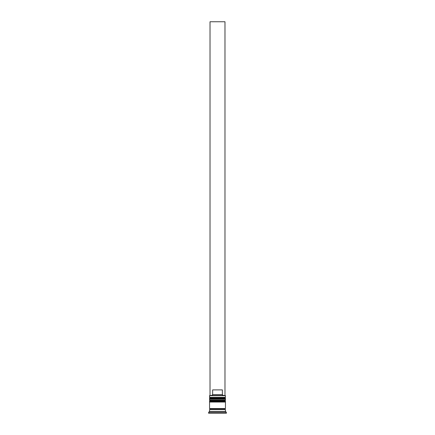 <?xml version="1.0" encoding="UTF-8"?>
<svg xmlns="http://www.w3.org/2000/svg" width="435" height="435" viewBox="0 0 435 435"><rect width="100%" height="100%" fill="white"/><g stroke="black" fill="none" stroke-linecap="round" stroke-linejoin="round"><path stroke-width="0.65" d="M224.884 397.927L210.116 397.927A0.56 0.56 0 0 0 209.556 398.487L225.444 398.487A0.56 0.56 0 0 0 224.884 397.927L210.116 397.927L224.884 397.927A0.56 0.56 0 0 1 225.444 398.487L209.556 398.672A0.56 0.56 0 0 0 210.116 399.232A0.56 0.56 0 0 1 209.556 398.672L225.444 398.672L209.556 398.487A0.56 0.56 0 0 1 210.116 397.927L209.556 397.367L210.116 397.927L224.884 397.927L225.444 397.367L209.556 397.367L225.444 397.367L225.254 395.497L209.556 395.681L225.444 395.681L209.556 395.681L209.556 397.367L209.746 395.497L225.254 395.497L225.444 397.367L224.884 397.927M224.884 399.232A0.56 0.56 0 0 0 225.444 398.672L225.444 398.672A0.56 0.56 0 0 1 224.884 399.232M224.884 400.727L210.116 400.727A0.56 0.56 0 0 0 209.556 401.287L225.444 401.287A0.56 0.56 0 0 0 224.884 400.727L210.116 400.727L224.884 400.727A0.56 0.56 0 0 1 225.444 401.287L209.556 401.478A0.56 0.56 0 0 0 210.116 402.038A0.56 0.56 0 0 1 209.556 401.478L225.444 401.478L209.556 401.287A0.56 0.56 0 0 1 210.116 400.727L209.556 400.167L210.116 400.727L224.884 400.727L225.444 400.167L209.556 400.167L225.444 400.167L225.444 399.232L209.556 399.232L209.556 400.167L209.556 399.232L225.444 399.232L225.444 400.167L224.884 400.727M224.884 402.038A0.56 0.56 0 0 0 225.444 401.478L225.444 401.478A0.56 0.56 0 0 1 224.884 402.038M209.654 409.514A0.468 0.468 0 0 0 210.116 409.047L224.884 409.047A0.468 0.468 0 0 0 225.346 409.514A0.468 0.468 0 0 1 224.884 409.047A0.468 0.468 0 0 1 225.346 408.579A0.468 0.468 0 0 0 224.884 409.047L210.116 409.047A0.468 0.468 0 0 1 209.654 409.514M226.374 412.315L225.444 411.379L209.556 411.379L208.626 412.315L226.374 412.315L208.626 412.315L208.626 413.25L226.374 413.25L226.374 412.315L226.374 413.25L208.626 413.25L208.626 412.315L209.556 411.379L225.444 411.379L225.444 409.514L209.556 409.514L209.556 411.379L209.556 409.514L225.444 409.514L225.444 411.379L226.374 412.315M225.444 408.579L225.444 402.038L209.556 402.038L209.556 408.579L225.444 408.579L209.556 408.579L209.556 402.038L225.444 402.038L225.444 408.579M209.654 408.579A0.468 0.468 0 0 1 210.116 409.047A0.468 0.468 0 0 0 209.654 408.579M222.361 394.561L212.639 394.561L211.687 395.497L212.639 394.561L222.361 394.561L222.361 389.89L212.639 389.89L212.639 394.561L212.639 389.89L222.361 389.89L222.361 394.561L223.313 395.497L222.361 394.561M210.023 395.497L210.023 21.75L224.977 21.75L224.977 395.497L224.977 21.75L210.023 21.75L210.023 395.497"/></g></svg>

